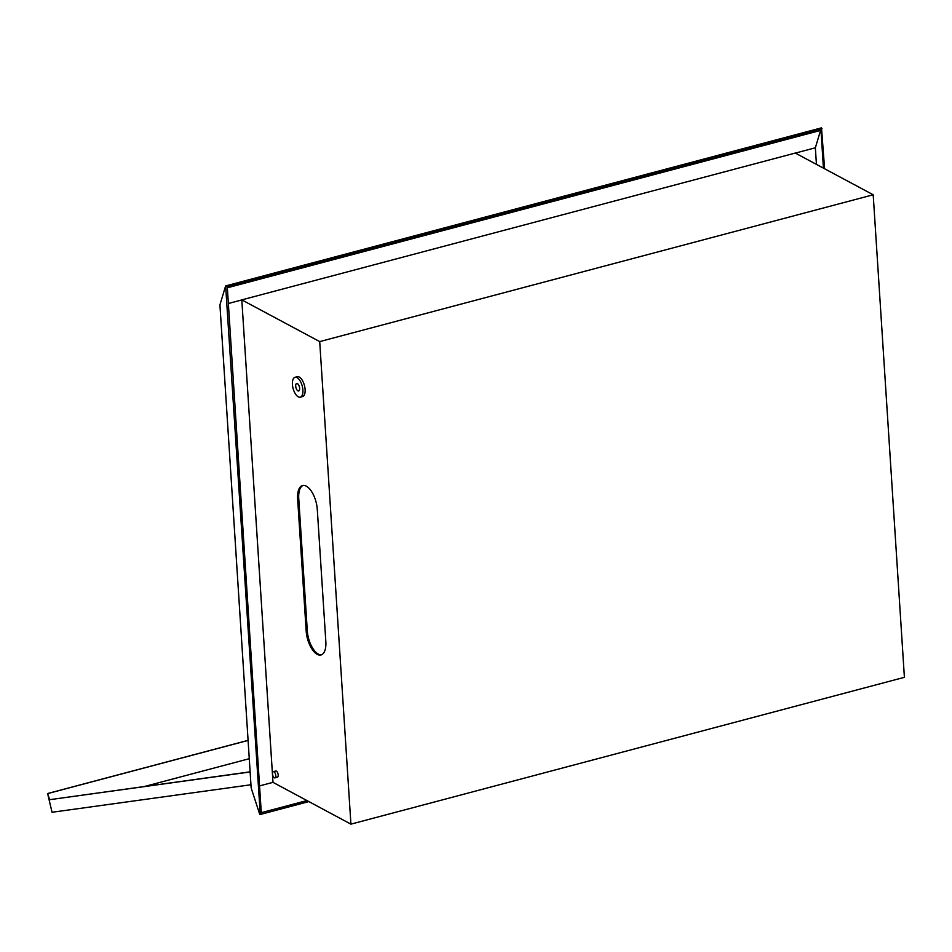 <?xml version="1.0" encoding="UTF-8"?>
<svg xmlns="http://www.w3.org/2000/svg" width="952" height="952" viewBox="0 0 952 952"><rect width="100%" height="100%" fill="white"/><g stroke="black" fill="none" stroke-linecap="round" stroke-linejoin="round"><path stroke-width="1.43" d="M292.419 384.43A10.282 4.724 -104.9 0 0 300.296 397.174A10.282 4.724 -104.9 0 0 302.903 390.046A10.282 4.724 -104.9 0 0 295.025 377.301A10.282 4.724 -104.9 0 0 292.419 384.43M300.296 397.174L302.498 396.591A10.282 4.724 -104.9 0 0 305.104 389.463A10.282 4.724 -104.9 0 0 297.226 376.718L295.025 377.301M297.893 390.844A3.856 1.773 -104.9 0 0 298.654 390.963A3.856 1.773 -104.9 0 0 299.535 387.547A3.856 1.773 -104.9 0 0 297.429 383.632A3.856 1.773 -104.9 0 0 296.667 383.513A3.856 1.773 -104.9 0 0 295.786 386.94A3.856 1.773 -104.9 0 0 297.893 390.844M276.758 777.129A3.213 1.476 -104.9 0 0 277.389 777.237A3.213 1.476 -104.9 0 0 278.127 774.381A3.213 1.476 -104.9 0 0 276.366 771.12A3.213 1.476 -104.9 0 0 275.735 771.025L273.307 771.667A3.213 1.476 75.1 0 1 275.604 774.571A3.213 1.476 75.1 0 1 274.961 777.879A3.213 1.476 75.1 0 1 272.665 774.976A3.213 1.476 75.1 0 1 273.307 771.667M303.081 485.425A19.278 8.865 -104.9 0 0 298.75 498.61L307.294 630.783A19.278 8.865 -104.9 0 0 321.502 654.786M260.265 814.353L225.636 285.921L219.924 304.89L251.161 787.947L259.825 814.603L308.65 801.513M824.599 168.754L821.493 127.854L225.636 285.921M226.148 286.683L822.004 128.615M823.432 168.135L820.993 130.305L227.338 287.778L261.288 812.675L306.889 800.572M873.198 194.779L795.289 153.058L241.808 299.88L319.705 341.601L873.198 194.779L904.4 677.324L350.919 824.146L272.986 782.354L241.808 299.88M306.187 631.081L297.643 498.907A19.278 8.865 75.1 0 1 302.522 485.532A19.278 8.865 75.1 0 1 317.29 509.427L325.834 641.6A19.278 8.865 75.1 0 1 320.955 654.976A19.278 8.865 75.1 0 1 306.187 631.081L307.294 630.783M319.705 341.601L350.919 824.146M259.825 814.603L308.817 801.608M795.36 153.094L815.352 147.786L816.435 164.375M259.551 785.912L272.986 782.354M820.576 130.412L815.352 147.786M228.361 303.498L241.796 299.94M250.138 771.965L49.671 799.692L250.126 771.834M144.894 786.388L249.281 758.696M248.091 740.347L47.6 793.528L52.051 812.27L250.959 784.757M47.6 793.528L49.671 799.692M48.183 793.444L248.091 740.418M298.75 498.61L297.643 498.907M274.961 777.879L277.389 777.237"/></g></svg>
